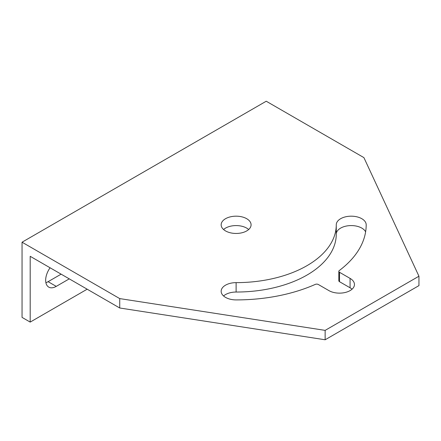 <?xml version="1.0" encoding="UTF-8"?>
<svg xmlns="http://www.w3.org/2000/svg" width="441" height="441" viewBox="0 0 441 441"><rect width="100%" height="100%" fill="white"/><g stroke="black" fill="none" stroke-linecap="round" stroke-linejoin="round"><path stroke-width="0.66" d="M418.95 276.215L418.95 285.614L325.144 339.774L119.726 307.994L30.192 256.304L30.192 322.095L22.05 317.393L22.05 242.203L266.232 101.226L363.908 157.619L418.95 276.215L325.144 330.375L119.726 298.596L22.05 242.203M30.192 322.095L87.169 289.197M325.144 339.774L325.144 330.375M119.726 307.994L119.726 298.596M45.886 282.687A14.966 8.638 120 0 0 48.097 281.678L61.123 274.159M338.831 271.347L338.831 280.746A2.304 1.329 0 0 0 339.504 281.689L339.504 272.29A2.304 1.329 180 0 1 338.831 271.347A2.304 1.329 180 0 1 339.305 270.537A130.073 75.097 180 0 0 366.19 224.816A14.966 8.638 180 0 0 351.229 216.178A14.966 8.638 180 0 0 336.262 224.816A100.146 57.821 0 0 1 236.117 282.637A14.966 8.638 180 0 0 221.156 291.275A14.966 8.638 180 0 0 236.117 299.913A130.073 75.097 180 0 0 315.309 284.39A2.304 1.329 180 0 1 318.341 284.506L328.909 290.608A14.966 8.638 180 0 0 345.215 292.482A14.966 8.638 180 0 0 354.454 284.5A14.966 8.638 180 0 0 350.071 278.387L339.504 272.29M365.622 231.85A14.966 8.638 0 0 0 349.162 225.66A14.966 8.638 0 0 0 336.262 234.215A100.146 57.821 180 0 1 236.117 292.036A14.966 8.638 0 0 0 223.559 295.977M352.045 289.197A14.966 8.638 0 0 0 350.071 287.786L339.504 281.689M248.674 229.518A14.966 8.638 0 0 0 223.559 229.518M69.259 278.861L56.239 286.38A14.966 8.638 -60 0 1 48.753 287.119A14.966 8.638 -60 0 1 50.076 267.786M225.538 230.924A14.966 8.638 180 0 1 221.156 224.816A14.966 8.638 180 0 1 236.117 216.178A14.966 8.638 180 0 1 251.083 224.816A14.966 8.638 180 0 1 241.844 232.798A14.966 8.638 180 0 1 225.538 230.924M336.262 234.215L336.262 224.816M48.097 281.678L56.239 286.38M236.117 292.036L236.117 282.637M350.071 287.786L350.071 278.387"/></g></svg>

